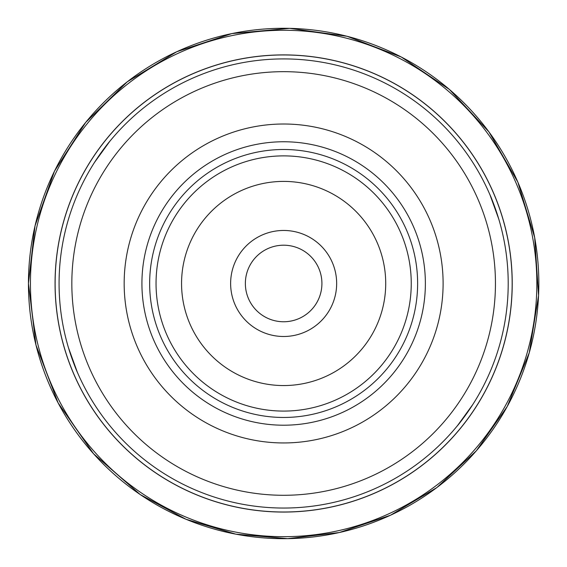 <?xml version="1.0" encoding="UTF-8"?>
<svg xmlns="http://www.w3.org/2000/svg" width="567" height="567" viewBox="0 0 567 567"><rect width="100%" height="100%" fill="white"/><g stroke="black" fill="none" stroke-linecap="round" stroke-linejoin="round"><path stroke-width="0.85" d="M55.119 283.479A228.522 228.522 0 0 0 397.899 481.383A228.522 228.522 0 0 0 397.899 85.574A228.522 228.522 0 0 0 55.119 283.479M55.056 283.479A228.586 228.586 0 0 0 397.935 481.44A228.586 228.586 0 0 0 397.935 85.518A228.586 228.586 0 0 0 55.056 283.479M109.658 141.495L94.491 162.438C101.479 151.991 106.802 144.684 110.452 140.524L110.189 140.843M59.074 283.479A224.567 224.567 0 0 1 395.922 88.998A224.567 224.567 0 0 1 395.922 477.96A224.567 224.567 0 0 1 59.074 283.479M77.261 372.009L68.451 347.699C72.293 359.669 75.397 368.153 77.757 373.164L77.594 372.781M490.023 194.956L498.832 219.259C494.991 207.295 491.887 198.804 489.527 193.801L489.69 194.176M457.626 425.463L472.793 404.526C465.805 414.973 460.482 422.273 456.832 426.434L457.094 426.115M245.362 283.479A38.28 38.28 0 0 1 302.778 250.331A38.28 38.28 0 0 1 302.778 316.634A38.28 38.28 0 0 1 245.362 283.479M230.627 283.479A53.014 53.014 0 0 1 310.149 237.566A53.014 53.014 0 0 1 310.149 329.392A53.014 53.014 0 0 1 230.627 283.479M181.56 283.479A102.081 102.081 0 0 1 334.679 195.076A102.081 102.081 0 0 1 334.679 371.881A102.081 102.081 0 0 1 181.56 283.479M156.045 283.479A127.596 127.596 0 0 1 347.443 172.978A127.596 127.596 0 0 1 347.443 393.987A127.596 127.596 0 0 1 156.045 283.479A127.596 127.596 0 0 1 347.443 172.978A127.596 127.596 0 0 1 347.443 393.987A127.596 127.596 0 0 1 156.045 283.479M149.66 283.479A133.975 133.975 0 0 1 350.633 167.449A133.975 133.975 0 0 1 350.633 399.508A133.975 133.975 0 0 1 149.66 283.479M124.166 283.479A159.476 159.476 0 0 1 363.376 145.372A159.476 159.476 0 0 1 363.376 421.586A159.476 159.476 0 0 1 124.166 283.479M71.832 283.479A211.81 211.81 0 0 1 389.543 100.047A211.81 211.81 0 0 1 389.543 466.91A211.81 211.81 0 0 1 71.832 283.479M30.441 283.479A253.201 253.201 0 0 1 410.246 64.199A253.201 253.201 0 0 1 410.246 502.759A253.201 253.201 0 0 1 30.441 283.479M28.442 283.479A255.2 255.2 0 0 1 411.238 62.469A255.2 255.2 0 0 1 411.238 504.488A255.2 255.2 0 0 1 28.442 283.479L35.034 225.857L54.46 171.206L85.73 122.359L127.228 81.832L176.798 51.717L231.889 33.581L289.652 28.35L347.11 36.295L401.287 57.012L449.383 89.423L488.917 131.856L517.855 182.127L534.688 237.63L538.558 295.499L529.259 352.752L507.274 406.426L476.386 450.737L436.866 487.563L390.486 515.24L339.314 532.533L287.646 538.65L235.822 534.164L185.983 519.259L140.198 494.552L93.541 453.742L58.103 402.896L35.969 345.005L28.442 283.479M141.92 283.479A141.722 141.722 0 0 1 354.503 160.745A141.722 141.722 0 0 1 354.503 406.22A141.722 141.722 0 0 1 141.92 283.479"/></g></svg>
